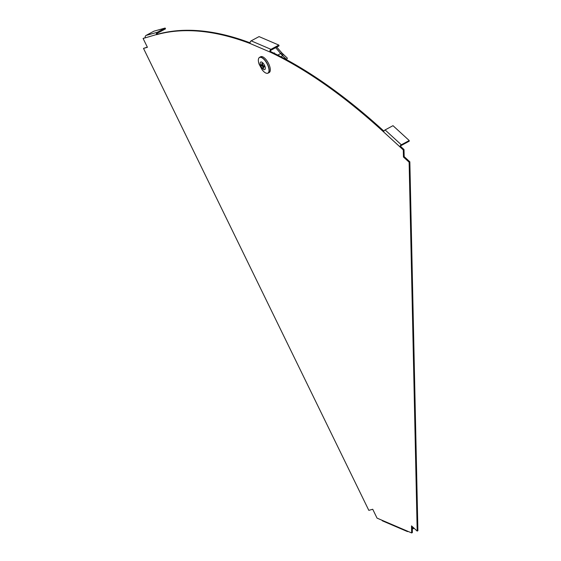 <?xml version="1.0" encoding="UTF-8"?>
<svg xmlns="http://www.w3.org/2000/svg" width="561" height="561" viewBox="0 0 561 561"><rect width="100%" height="100%" fill="white"/><g stroke="black" fill="none" stroke-linecap="round" stroke-linejoin="round"><path stroke-width="0.84" d="M147.333 47.138L143.497 48.393L368.815 510.356L372.728 509.262L377.041 518.119L411.662 532.95L411.508 525.881L417.188 531.085L409.13 162.206L403.45 157.01L403.296 149.934L399.923 146.849A1.795 1.038 -47.5 0 1 401.332 144.794L409.221 140.545L409.235 141.19L401.346 145.439A0.898 0.519 -47.5 0 0 400.645 146.463L404.011 149.549L403.296 149.934M145.341 37.636L143.097 38.45L145.418 37.804A1.795 1.62 -105.6 0 1 146.063 35.42L153.959 31.171L165.137 28.05L165.53 28.856L157.641 33.106A0.898 0.813 74.4 0 0 157.311 34.298L145.418 37.804M250.108 42.853A539.254 227.493 -118.3 0 0 157.311 34.298M250.164 43.19A1.795 1.438 -66.8 0 1 251.16 40.848L259.056 36.598L278.838 45.076L279.055 45.855L271.166 50.104A0.898 0.722 -66.8 0 0 270.668 51.275L270.058 52.054L250.276 43.583A539.254 227.493 -118.3 0 0 156.596 34.684A1.795 1.62 74.4 0 1 157.248 32.3L165.137 28.05M270.774 51.668A539.254 227.493 61.7 0 1 383.913 131.148M417.188 531.085L417.903 530.699L409.846 161.82L404.165 156.617L404.011 149.549M411.662 532.95L412.377 532.564L412.251 526.562M143.497 48.393L147.41 47.299L143.097 38.45M270.058 52.054A539.254 227.493 61.7 0 1 383.689 131.982L399.923 146.849L400.645 146.463M408.113 531.428A1.346 1.08 -66.8 0 1 407.258 531.491L382.532 520.896A1.346 1.08 -66.8 0 1 381.992 520.236M407.258 531.491A1.346 1.08 -66.8 0 1 406.718 530.832M412.286 528.287L413.45 527.656M412.307 529.177L414.067 528.224M269.946 51.661A1.795 1.438 -66.8 0 1 270.942 49.326L251.16 40.848M278.838 45.076L270.942 49.326M409.846 161.82L409.13 162.206M404.165 156.617L403.45 157.01M409.221 140.545L392.995 125.678L385.098 129.928A1.795 1.038 132.5 0 0 383.689 131.982M258.74 58.295A8.962 3.78 61.7 0 1 259.54 57.369L260.613 56.759A8.99 3.794 61.7 0 1 262.695 56.822A8.99 3.794 61.7 0 1 269.182 64.859A8.99 3.794 61.7 0 1 269.133 72.586L268.032 73.147A8.962 3.78 61.7 0 1 266.819 73.302M262.857 65.272L261.426 65.679A2.693 1.136 61.7 0 1 261.16 64.711L262.31 65.209L261.798 63.386A2.693 1.136 61.7 0 1 262.401 63.645L262.913 65.469L264.063 65.96A2.693 1.136 61.7 0 1 264.336 66.92L263.186 66.429L263.698 68.246A2.693 1.136 61.7 0 1 263.088 67.986L263.481 67.481M263.088 67.986L262.576 66.17L261.426 65.679M261.699 62.082A4.285 1.809 61.7 0 1 265.311 68.561A4.285 1.809 61.7 0 1 261.23 66.808A4.285 1.809 61.7 0 1 261.699 62.082M263.453 65.7L262.576 66.17M262.772 64.957L262.31 65.209M264.063 65.96L263.186 66.429M277.758 55.09L281.846 52.902L287.4 58.197L286.327 59.578M273.488 53.162L274.525 52.937M273.971 53.204L273.466 53.162M275.696 47.671L281.678 54.733L286.685 59.515M281.846 52.902L276.762 47.096M283.368 54.543L281.264 56.885M157.248 32.3L146.063 35.42M385.098 129.928L401.332 144.794M261.517 57.587A8.864 3.738 61.7 0 1 269.014 69.95A8.864 3.738 61.7 0 1 262.169 69.83L259.077 64.094A8.864 3.738 61.7 0 1 261.517 57.587M259.077 64.094C257.969 60.637 258.123 58.393 259.54 57.369A8.962 3.78 61.7 0 1 261.615 57.432A8.962 3.78 61.7 0 1 268.081 65.441A8.962 3.78 61.7 0 1 268.032 73.147C266.398 73.764 264.441 72.657 262.169 69.83M281.678 54.733L282.576 53.793"/></g></svg>
